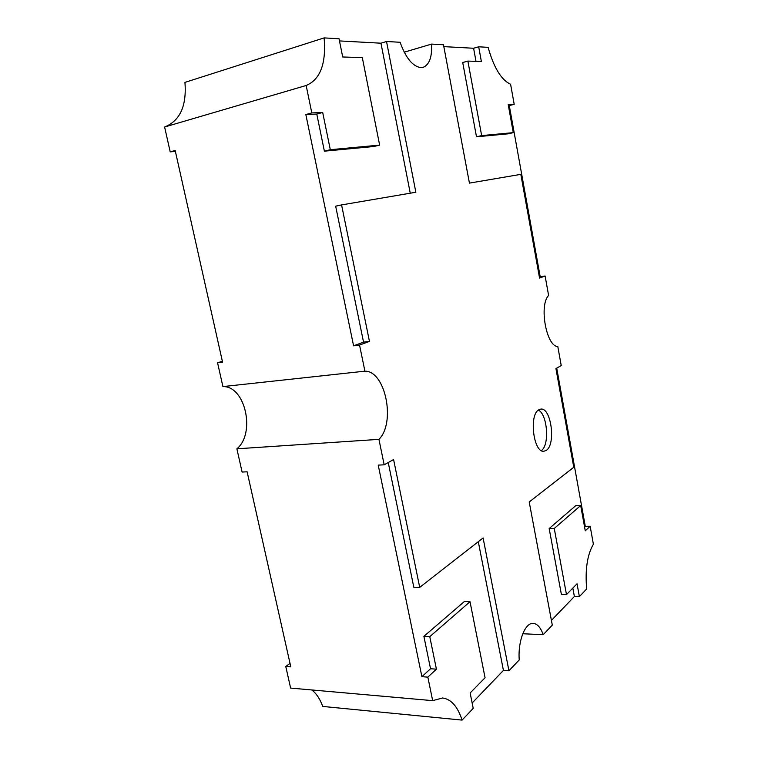 <?xml version="1.0" encoding="UTF-8"?>
<svg xmlns="http://www.w3.org/2000/svg" width="758" height="758" viewBox="0 0 758 758"><rect width="100%" height="100%" fill="white"/><g stroke="black" fill="none" stroke-linecap="round" stroke-linejoin="round"><path stroke-width="1.14" d="M546.281 450.375L543.922 451.247C533.509 453.057 528.771 414.692 538.815 409.784L540.805 409.102C551.17 407.34 556.078 444.529 546.281 450.375M404.213 52.198L431.605 44.087L443.487 44.769L469.429 183.114L520.822 174.349L539.563 278.063L545.106 275.997L548.612 295.459C538.843 305.19 546.423 346.804 557.793 346.482L561.233 365.593L555.927 368.568L573.768 467.26L529.217 501.995L552.298 625.123L543.202 634.702C540.672 627.548 537.346 623.777 533.215 623.379C525.199 622.432 517.752 641.192 519.239 659.924L508.931 670.773L503.426 670.404L472.149 702.988M339.489 40.923L380.961 43.197L386.523 41.491L400.129 42.277C405.814 58.063 412.74 66.505 420.908 67.614L423.106 67.339C429.312 64.847 432.145 57.096 431.605 44.087M324.121 37.9L184.943 82.395C186.781 105.959 180.006 120.835 164.609 127.003L170.199 151.865L175.174 150.491L222.577 362.191L217.574 362.817L222.918 386.589C245.346 385.794 255.806 433.33 236.884 448.812L242.105 472.054L247.117 471.798L290.797 666.869L285.775 666.49L290.627 688.084L432.676 700.648L427.844 677.131L421.903 676.686L378.223 465.118L384.173 464.815L378.943 439.356C395.932 422.68 385.471 370.757 364.911 371.164L359.548 345.07L353.588 345.819L305.844 114.562L311.803 112.933L306.156 85.493C320.293 79.524 326.281 63.663 324.121 37.9L339.053 38.762L342.701 56.983L362.324 57.627L379.635 145.11L330.299 149.705L322.69 112.468L311.803 112.933M217.574 362.817L222.359 361.234M556.713 368.123L585.29 526.327L590.16 526.26L593.391 544.206C587.279 554.666 585.034 569.58 586.664 588.957L579.387 596.622L574.375 596.489L551.417 620.414M522.783 633.745L543.202 634.702M470.017 601.7L429.777 636.663L423.883 636.36L464.36 601.53L470.017 601.7L485.063 677.747L470.14 692.992L473.219 708.36L462.067 720.1C457.671 706.551 451.181 699.179 442.596 697.976L432.676 700.648M311.841 689.96C316.503 693.665 320.132 699.151 322.719 706.428L462.067 720.1M236.884 448.812L378.943 439.356M222.918 386.589L364.911 371.164M164.609 127.003L306.156 85.493M443.837 46.626L473.598 48.256L478.686 46.797L488.105 47.347C493.856 67.737 501.351 80.035 510.589 84.242L514.208 104.348L509.281 105.57L540.198 276.736L545.106 275.997M285.775 666.49L290.011 663.326M175.392 151.448L170.199 151.865M386.523 41.491L415.848 192.248L341.574 204.916L369.459 341.384L359.548 345.07M384.173 464.815L393.591 459.538L419.705 587.374L483.102 537.953L508.931 670.773M590.16 526.26L585.261 530.818L580.685 505.52L554.259 528.478L566.482 594.575L577.037 583.793L579.387 596.622M429.777 636.663L436.419 669.162L427.844 677.131M478.686 46.797L481.377 61.531L467.875 61.085L481.652 135.597L513.28 132.65L508.211 104.604L514.208 104.348M540.198 276.736L539.383 277.04M473.598 48.256L476.005 61.351M481.652 135.597L476.498 136.81L462.721 62.535L467.875 61.085M476.498 136.81L508.324 133.806L513.28 132.65M508.391 105.618L509.281 105.57M380.961 43.197L410.258 193.205M369.459 341.384L363.546 342.133L335.661 206.176L341.574 204.916M363.546 342.133L353.588 345.819M305.844 114.562L316.778 114.079L322.69 112.468M316.778 114.079L324.386 151.174L330.299 149.705M324.386 151.174L373.95 146.493L379.635 145.11M388.238 462.532L413.811 587.242L419.705 587.374M478.298 541.695L503.426 670.404M423.883 636.36L430.525 668.745L436.419 669.162M430.525 668.745L421.903 676.686M585.29 526.327L584.57 526.99M554.259 528.478L549.171 528.544L575.777 505.643L580.685 505.52M549.171 528.544L561.394 594.452L566.482 594.575M572.83 588.085L574.375 596.489M538.351 410.106C547.475 414.162 549.796 445.297 541.335 450.574"/></g></svg>
